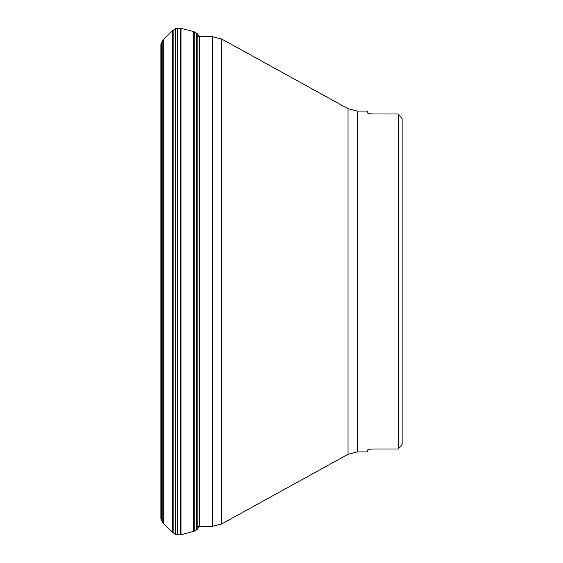 <?xml version="1.0" encoding="UTF-8"?>
<svg xmlns="http://www.w3.org/2000/svg" width="563" height="563" viewBox="0 0 563 563"><rect width="100%" height="100%" fill="white"/><g stroke="black" fill="none" stroke-linecap="round" stroke-linejoin="round"><path stroke-width="0.84" d="M175.733 28.551L175.733 534.449L177.19 534.85L177.19 28.15L172.545 30.592L163.312 39.832L163.312 523.168L162.841 522.577L162.841 40.423L161.349 42.901L161.349 520.099L162.841 522.577M177.331 534.85L177.331 28.15L180.244 28.164L180.244 534.836L177.331 534.85M194.179 31.781L194.179 531.219L196.642 529.839L196.642 33.161L193.496 31.514L180.244 28.164M196.642 529.839L196.642 33.161M196.761 529.769L197.817 528.72L197.817 34.28L196.761 33.231M199.337 526.081L197.887 528.594L197.887 34.406L199.337 36.919M367.913 449.753L367.66 450.027C368.012 449.429 370.053 449.084 373.79 448.993L398.301 448.993L402.13 444.313L398.301 448.993L398.301 114.007L402.13 118.687L398.301 114.007L372.15 113.965M402.13 444.313L402.13 118.687M368.279 449.598L368.828 449.443M369.462 449.316L370.299 449.19M371.151 449.098L372.15 449.035M367.66 450.027L367.66 451.906L357.273 451.906L348.033 454.292L348.033 108.708L221.773 39.086L221.773 523.914L212.525 526.292L212.525 36.708L199.323 36.708L199.323 526.292L197.324 526.56M357.273 451.906L357.273 111.094L367.66 111.094L367.66 112.973C368.005 113.571 370.046 113.916 373.79 114.007M371.151 113.902L370.299 113.81M369.462 113.684L368.828 113.557M368.279 113.402L367.66 112.973M160.877 518.382L160.877 44.618L160.877 518.382M160.877 518.523L160.877 44.477L161.278 43.02L161.278 519.98L160.877 518.523M175.733 534.449L172.545 532.408L172.545 30.592M173.13 532.88L173.13 30.12M175.607 534.378L175.607 28.622M194.179 531.219L180.99 534.73L180.99 28.27M193.496 531.486L193.496 31.514M160.997 48.284L160.997 514.716M163.312 39.832L162.841 40.423M172.545 532.408L163.312 523.168M180.99 534.73L180.244 534.836M212.525 526.292L199.323 526.292M348.033 454.292L221.773 523.914M357.273 111.094L348.033 108.708M212.525 36.708L221.773 39.086M199.323 36.708L197.324 36.44"/></g></svg>
